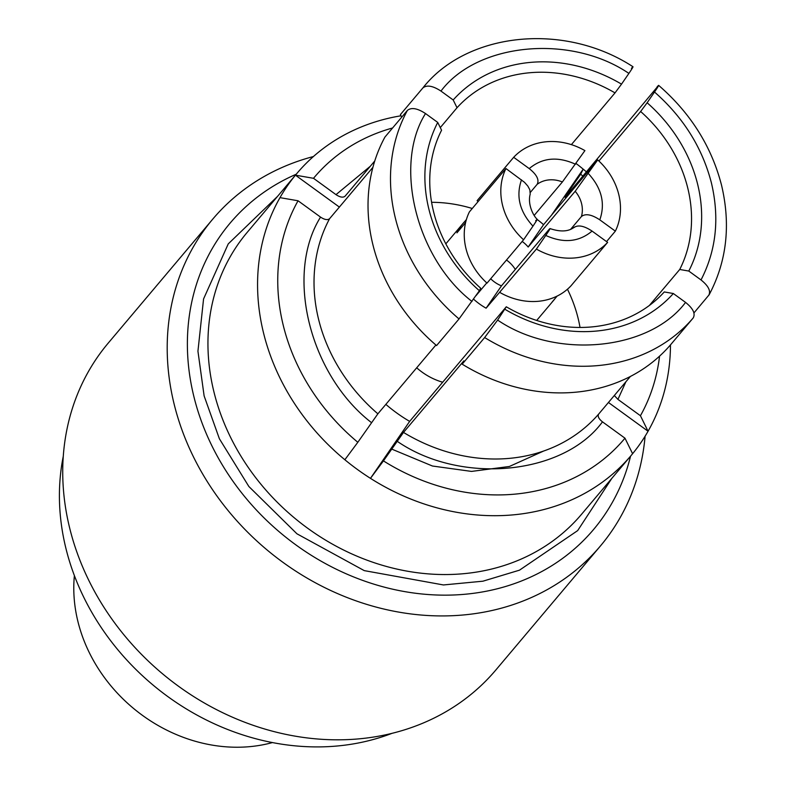 <?xml version="1.0" encoding="UTF-8"?>
<svg xmlns="http://www.w3.org/2000/svg" width="785" height="785" viewBox="0 0 785 785"><rect width="100%" height="100%" fill="white"/><g stroke="black" fill="none" stroke-linecap="round" stroke-linejoin="round"><path stroke-width="1.18" d="M543.495 451.1L509.386 466.476L471.53 471.412L432.437 466.015L391.587 449.04M576.072 163.466A218.672 187.919 -139.9 0 1 583.186 169.138L580.664 174.211L567.094 193.934C564.886 197.172 564.464 198.026 565.818 196.476L658.635 85.359C690.515 113.04 711.485 146.324 721.543 185.211C730.913 224.922 726.773 261.454 709.13 294.797L693.94 312.93M565.033 197.27L565.818 196.476M598.896 161.004L640.639 111.499A138.651 119.153 -139.9 0 1 687.719 187.9A138.651 119.153 -139.9 0 1 679.731 269.471L688.788 271.051L701.015 279.941C708.512 285.956 711.063 291.137 708.659 295.474M212.735 219.152L108.271 343.045A253.535 217.877 40.1 0 0 69.737 528.315A253.535 217.877 40.1 0 0 256.361 726.39A253.535 217.877 40.1 0 0 495.914 669.909L600.388 546.017A253.535 217.877 -139.9 0 1 360.825 602.497A253.535 217.877 -139.9 0 1 174.211 404.422A253.535 217.877 -139.9 0 1 212.735 219.152A253.535 217.877 -139.9 0 1 313.401 156.539M645.093 436.224A253.535 217.877 -139.9 0 1 600.388 546.017M630.561 456.154A237.688 204.257 -139.9 0 1 413.832 593.028A237.688 204.257 -139.9 0 1 193.954 396.867A237.688 204.257 -139.9 0 1 296.22 174.231M670.468 344.909A218.672 187.919 -139.9 0 1 648.057 431.25A218.672 187.919 -139.9 0 1 632.602 453.71A218.672 187.919 -139.9 0 1 631.189 455.408A218.672 187.919 -139.9 0 1 513.606 514.823A218.672 187.919 -139.9 0 1 370.471 478.35A218.672 187.919 -139.9 0 1 344.85 459.745L357.823 442.289A202.824 174.299 -139.9 0 1 298.055 200.774L279.98 197.643A218.672 187.919 40.1 0 0 263.613 333.282A218.672 187.919 40.1 0 0 344.85 459.745M632.602 453.71L624.978 438.187A202.824 174.299 -139.9 0 1 515.235 494.108A202.824 174.299 -139.9 0 1 383.443 460.893L370.471 478.35L409.652 421.388A138.651 119.153 -139.9 0 1 385.847 404.373M479.39 290.735L480.665 288.183A138.651 119.153 -139.9 0 1 433.585 211.783A138.651 119.153 -139.9 0 1 441.572 130.212L437.736 122.431L425.509 113.55C417.414 108.242 411.379 107.192 407.415 110.4L384.954 137.041A177.469 152.516 40.1 0 0 372.934 244.861A177.469 152.516 40.1 0 0 436.568 345.577L459.029 318.945L479.39 290.735A146.569 125.963 -139.9 0 1 428.934 209.369A146.569 125.963 -139.9 0 1 437.736 122.431M440.287 127.602L457.027 107.741A138.651 119.153 -139.9 0 1 615.018 92.895L571.382 144.636M431.593 202.314A138.651 119.153 -139.9 0 1 472.266 208.486M567.457 289.223A138.651 119.153 -139.9 0 1 578.025 317.984A138.651 119.153 -139.9 0 1 580.017 327.463M372.924 167.303L329.592 218.681A167.176 143.665 40.1 0 0 318.641 319.554A167.176 143.665 40.1 0 0 377.879 413.823L435.901 345.017M279.98 197.643A218.672 187.919 -139.9 0 1 295.435 175.173A218.672 187.919 -139.9 0 1 296.848 173.485A218.672 187.919 -139.9 0 1 401.007 115.787M551.306 215.482L583.186 169.138A218.672 187.919 -139.9 0 1 586.513 171.935M659.557 356.164A202.824 174.299 -139.9 0 1 640.432 415.726L648.057 431.25L608.444 402.479M580.664 174.211A202.824 174.299 -139.9 0 1 582.961 176.154M339.375 207.083L295.435 175.173L313.509 178.303A202.824 174.299 -139.9 0 1 392.588 127.984M624.978 438.187L602.478 421.849C598.729 418.847 597.463 416.256 598.661 414.078L630.355 376.496M462.188 364.181A177.469 152.516 -139.9 0 0 670.743 344.576L693.204 317.945C695.618 313.617 693.067 308.446 685.56 302.402C649.205 350.885 555.78 359.667 497.631 320.074L484.649 337.55L462.188 364.181L463.837 360.874L403.5 432.427L383.443 460.893M614.321 395.503L617.932 399.388L640.432 415.726M313.509 178.303L336 194.641C340.052 197.3 343.065 197.82 345.047 196.221L374.759 160.974M679.731 269.471L649.391 305.443M685.56 302.402L673.334 293.521L664.277 291.941A138.651 119.153 -139.9 0 1 506.286 306.788L409.652 421.388M497.631 320.074L506.286 306.788M401.694 117.181L400.409 114.571L422.889 87.92C426.814 84.731 432.839 85.771 440.964 91.08L453.19 99.97A146.569 125.963 -139.9 0 1 621.514 84.142L628.893 73.417C633.299 66.941 634.143 65.243 631.434 68.334M377.879 413.823L357.823 442.289M673.334 293.521A146.569 125.963 -139.9 0 1 505.01 309.339M640.639 111.499L647.134 102.756A146.569 125.963 -139.9 0 1 688.788 271.051M657.055 86.939C659.763 83.838 658.919 85.536 654.513 92.022L647.134 102.756M615.018 92.895L621.514 84.142M457.027 107.741L453.19 99.97M298.055 200.774L320.545 217.111C324.597 219.761 327.61 220.291 329.592 218.681M371.393 422.556C309.496 374.622 284.72 274.181 320.545 217.111M63.291 456.222A237.688 204.257 40.1 0 0 65.979 548.636A237.688 204.257 40.1 0 0 391.96 733.357M74.389 575.601A150.534 129.368 40.1 0 0 77.95 621.651A150.534 129.368 40.1 0 0 272.415 742.581M416.688 367.802A59.425 51.064 40.1 0 0 421.977 372.051A59.425 51.064 40.1 0 0 442.671 382.226M537.166 219.496A59.425 51.064 -139.9 0 1 537.391 219.663A59.425 51.064 -139.9 0 1 543.544 224.696L597.719 159.914L575.199 191.265L528.187 247.02L543.544 224.696M555.417 298.114A59.425 51.064 -139.9 0 1 553.847 300.096A59.425 51.064 -139.9 0 1 552.159 301.98L557.134 296.082M486.101 308.191L501.458 285.868L548.47 230.113C551.139 227.081 550.236 228.857 545.761 235.441L536.39 249.071L486.101 308.191A59.425 51.064 -139.9 0 1 479.439 303.913A59.425 51.064 -139.9 0 1 473.6 299.163M501.458 285.868A28.525 24.512 -139.9 0 1 494.511 282.011A28.525 24.512 -139.9 0 1 490.694 278.773M478.055 201.627L477.113 200.666L513.675 157.304L529.227 168.598C536.822 174.662 539.462 179.902 537.136 184.338L530.395 192.335M534.232 215.345L562.384 181.963L584.913 150.612A63.379 54.469 -139.9 0 0 513.675 157.304M522.162 241.446A28.525 24.512 -139.9 0 1 522.329 241.564A28.525 24.512 -139.9 0 1 528.187 247.02M515.303 269.451A28.525 24.512 40.1 0 0 506.659 260.149A28.525 24.512 40.1 0 0 506.492 260.031M475.975 295.7L486.769 282.904M465.593 222.577L456.948 232.831A59.425 51.064 -139.9 0 1 462.993 223.48A59.425 51.064 -139.9 0 1 464.671 221.596L466.388 219.564M465.652 222.312L464.671 221.596M537.195 219.28C533.633 216.248 527.343 204.581 530.209 194.081L529.846 189.803L527.854 186.114L524.508 182.316L505.952 168.539L469.391 211.901A63.379 54.469 40.1 0 0 487.014 283.13L523.575 239.768L532.956 226.139C537.431 219.564 538.324 217.788 535.664 220.811M575.199 191.265A28.525 24.512 -139.9 0 1 581.44 216.503L570.715 229.23M523.575 239.768A63.379 54.469 -139.9 0 1 505.952 168.539M548.47 230.113L550 228.572C560.588 232.154 568.723 231.654 574.404 227.091M500.693 290.96L500.222 291.431A59.425 51.064 -139.9 0 0 500.408 291.539M499.819 292.432A63.379 54.469 40.1 0 0 571.058 285.74L607.619 242.379L592.076 231.084C583.912 225.697 577.789 224.588 573.717 227.738M581.44 216.503C585.492 213.343 591.615 214.462 599.809 219.849L615.352 231.143L606.54 241.594M597.719 159.914A63.379 54.469 -139.9 0 1 615.352 231.143M607.619 242.379A63.379 54.469 -139.9 0 1 536.39 249.071M277.517 196.407L228.249 243.89L203.57 298.928L197.938 351.199L204.12 395.905L219.378 438.746L248.865 486.504L296.946 533.8L364.24 570.616L443.437 584.953L482.912 581.194L519.493 570.165L577.672 530.601L611.858 478.33M296.848 173.485L247.226 232.331A218.672 187.919 40.1 0 0 213.991 392.127A218.672 187.919 40.1 0 0 374.955 562.963A218.672 187.919 40.1 0 0 581.567 514.254L631.189 455.408M567.604 194.376L567.094 193.934M654.513 92.022C683.333 117.397 702.29 147.668 711.387 182.817C719.708 218.053 716.254 250.425 701.015 279.941M459.029 318.945A177.469 152.516 -139.9 0 1 395.395 218.23A177.469 152.516 -139.9 0 1 407.415 110.4M397.014 441.16C460.334 485.042 563.257 475.367 602.478 421.849M617.932 399.388L625.9 381.775M370.314 166.253L336 194.641M403.5 432.427A167.176 143.665 40.1 0 0 598.661 414.078M693.204 317.945A177.469 152.516 -139.9 0 1 484.649 337.55M472.011 301.469C416.276 258.353 393.157 164.938 425.509 113.55M440.964 91.08C477.319 42.606 570.744 33.824 628.893 73.417M537.136 184.338A28.525 24.512 -139.9 0 1 562.384 181.963M575.533 164.242C557.742 156.176 542.307 157.628 529.227 168.598M521.495 179.834C515.794 196.162 519.621 211.597 532.956 226.139M599.809 219.849C605.5 203.521 601.683 188.086 588.348 173.544M545.761 235.441C563.561 243.507 578.996 242.055 592.076 231.084M422.889 87.92C466.192 32.725 563.355 21.372 633.004 66.745M536.685 320.447L553.847 300.096M445.831 243.841L462.993 223.48"/></g></svg>
